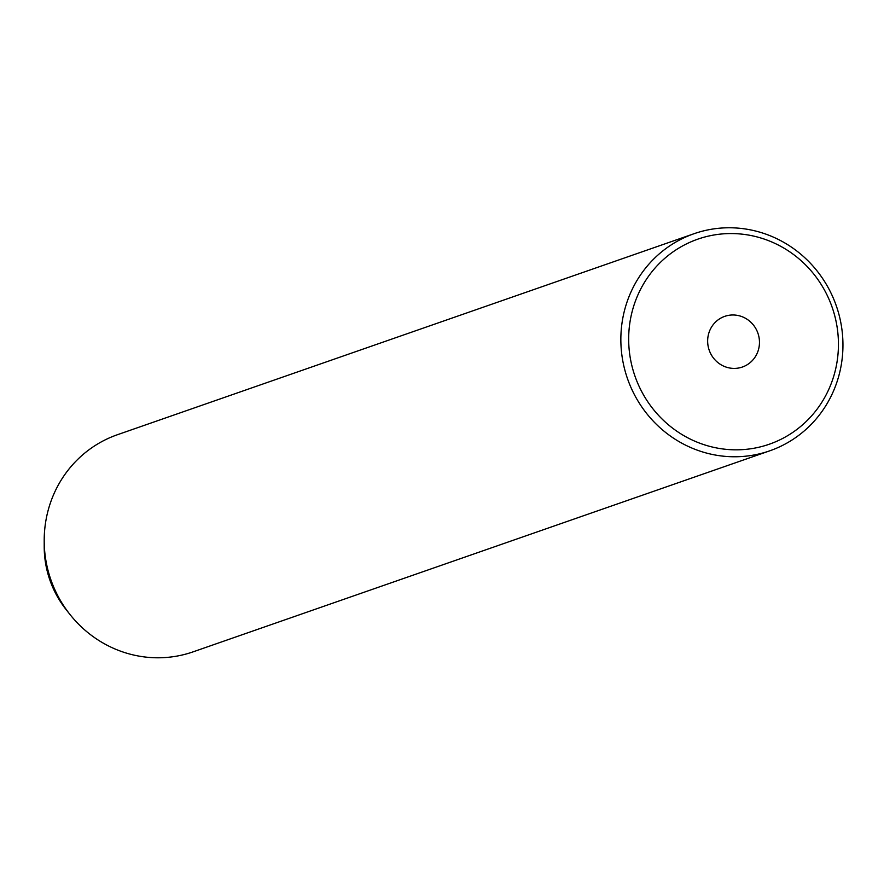 <?xml version="1.0" encoding="UTF-8"?>
<svg xmlns="http://www.w3.org/2000/svg" width="884" height="884" viewBox="0 0 884 884"><rect width="100%" height="100%" fill="white"/><g stroke="black" fill="none" stroke-linecap="round" stroke-linejoin="round"><path stroke-width="1.33" d="M708.968 332.66A26.829 25.802 70.8 0 0 715.487 360.385A26.829 25.802 70.8 0 0 742.383 367.026A26.829 25.802 70.8 0 0 758.152 350.727A26.829 25.802 70.8 0 0 751.632 323.014A26.829 25.802 70.8 0 0 724.725 316.362A26.829 25.802 70.8 0 0 708.968 332.66M833.093 378.264A108.577 104.422 70.8 0 0 766.627 239.929A108.577 104.422 70.8 0 0 634.016 305.124A108.577 104.422 70.8 0 0 700.493 443.459A108.577 104.422 70.8 0 0 833.093 378.264M626.513 303.555A114.964 110.566 -109.2 0 1 694.062 233.708A114.964 110.566 -109.2 0 1 809.368 262.183A114.964 110.566 -109.2 0 1 837.292 380.993A114.964 110.566 -109.2 0 1 769.743 450.829A114.964 110.566 -109.2 0 1 654.447 422.364A114.964 110.566 -109.2 0 1 626.513 303.555M694.062 233.708L117.406 434.729A114.964 110.566 70.8 0 0 49.858 504.565A114.964 110.566 70.8 0 0 44.2 540.677A114.964 110.566 70.8 0 0 69.891 614.369A114.964 110.566 70.8 0 0 193.099 651.851L769.743 450.829M44.2 540.677L44.211 546.82A97.859 94.113 70.8 0 0 66.068 609.54L69.891 614.369"/></g></svg>
